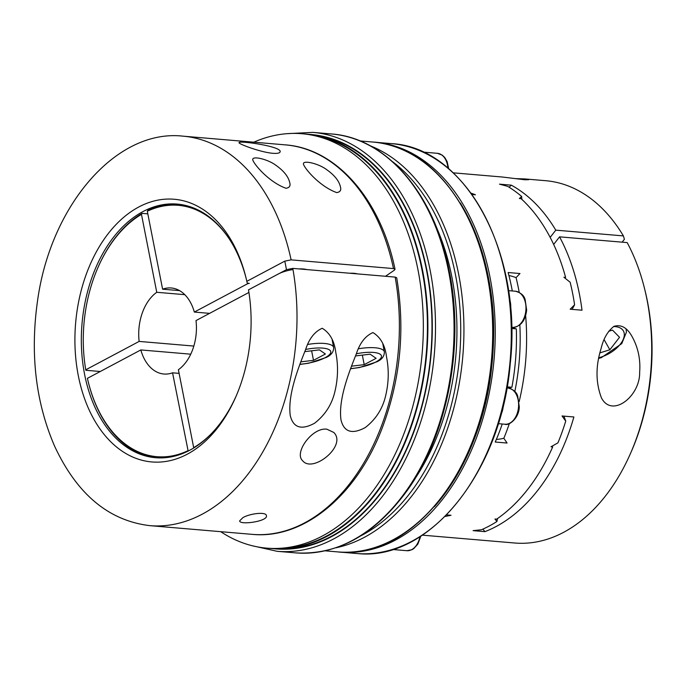 <?xml version="1.0" encoding="UTF-8"?>
<svg xmlns="http://www.w3.org/2000/svg" width="686" height="686" viewBox="0 0 686 686"><rect width="100%" height="100%" fill="white"/><g stroke="black" fill="none" stroke-linecap="round" stroke-linejoin="round"><path stroke-width="1.03" d="M644.608 288.857A181.816 120.976 94.9 0 1 649.633 315.963A181.816 120.976 94.9 0 1 630.631 453.137L631.506 451.139A177.271 117.949 94.9 0 0 645.132 290.967L644.608 288.857A181.816 120.976 94.9 0 0 627.184 242.595L559.562 236.841A181.816 120.976 94.9 0 1 582.011 310.209L570.177 309.206L574.585 304.807A82.423 54.846 94.9 0 1 572.064 309.36M509.115 187.261A86.359 57.461 94.9 0 1 511.319 185.169L499.485 184.157L507.606 186.335A181.816 120.976 94.9 0 1 521.66 196.47L519.379 198.511L521.077 198.657A181.816 120.976 -85.1 0 1 565.607 277.418L563.918 277.273L570.16 282.255A181.816 120.976 94.9 0 1 574.585 304.807M511.319 185.169A181.816 120.976 94.9 0 1 555.78 230.153L623.403 235.907L624.406 239.26L622.151 242.167M630.631 453.137A181.816 120.976 94.9 0 1 514.774 543.012L422.362 535.149M453.189 172.829L502.203 177.005L525.039 179.792L528.777 179.681L524.764 178.926L545.602 180.692A181.816 120.976 94.9 0 1 623.403 235.907M525.639 315.671A181.816 120.976 94.9 0 1 519.139 401.662M509.364 423.536A181.816 120.976 94.9 0 1 503.841 438.251L507.057 443.036L495.223 442.033A181.816 120.976 94.9 0 0 502.246 423.999M446.586 514.894L451.019 515.272L445.008 516.489M470.965 193.109L475.432 194.773L471.951 194.472M519.216 292.408A181.816 120.976 94.9 0 0 516.069 277.65L519.962 273.534L508.129 272.522A181.816 120.976 94.9 0 1 512.296 290.967M563.866 416.128A82.423 54.846 94.9 0 1 565.736 421.093L562.048 415.973L573.882 416.977A181.816 120.976 94.9 0 1 484.925 531.65A86.359 57.461 94.9 0 1 482.918 529.103M497.53 518.556A82.423 54.846 94.9 0 1 496.904 521.523A181.816 120.976 94.9 0 1 481.452 529.746L473.091 530.647L484.925 531.65M496.904 521.523L494.975 519.01L496.664 519.156A181.816 120.976 -85.1 0 0 552.693 446.92L551.004 446.775L557.932 442.856A181.816 120.976 94.9 0 0 565.736 421.093M524.764 178.926L515.649 178.626M639.652 372.172C640.278 396.328 611.955 418.426 601.425 397.837C595.688 382.685 595.559 366.307 601.047 348.702C603.406 338.61 607.719 331.149 613.987 326.33C621.336 324.204 627.476 327.831 632.415 337.212C638.194 347.922 640.613 359.575 639.652 372.172M512.982 327.488A19.319 12.854 -85.1 0 0 516.326 328.886A181.816 120.976 94.9 0 1 511.885 387.281A19.319 12.854 -85.1 0 0 508.686 388.079M209.59 313.365L194.335 312.061L247.74 283.661L249.31 283.344L247.286 283.172L246.823 281.329L284.81 261.134L286.482 269.658L292.785 268.389L395.162 277.101L396.705 277.787C405.366 329.623 400.453 379.915 381.965 428.681C356.326 495.764 303.598 539.513 252.199 534.36A195.45 130.048 -85.1 0 0 395.162 277.101M385.515 276.278L394.407 270.147L395.025 269.246L393.49 268.578L291.113 259.865L284.81 261.134M357.423 273.894A18.179 5.359 168.9 0 0 349.766 273.242M292.991 269.538A18.179 5.359 168.9 0 0 278.156 274.057A18.179 5.359 168.9 0 0 277.247 274.563M306.711 269.572A18.179 5.359 168.9 0 0 299.053 268.921M100.276 371.503L85.861 370.277L85.741 369.814A126.138 83.924 94.9 0 1 97.892 267.677L98.107 267.171A127.27 84.678 94.9 0 1 142.105 213.363L147.816 213.852M97.892 267.677A126.138 83.924 94.9 0 1 141.47 214.358L142.105 213.363M519.842 324.915A177.271 117.949 94.9 0 1 514.817 391.552M553.662 244.448L559.562 236.841M555.78 230.153L550.163 237.39M355.459 355.948L370.148 354.182L376.108 358.324L364.215 364.652L351.429 366.187M362.345 355.116L364.215 364.652M304.747 351.635L319.436 349.869L325.396 354.002L313.493 360.33L300.717 361.865M212.18 432.857A126.138 83.924 94.9 0 1 193.684 447.641L193.915 447.889M608.679 331.287L612.478 330.095L619.535 337.289L609.845 349.774L599.958 352.861M509.621 299.225A18.179 12.099 94.9 0 1 510.641 309.343M397.211 547.917A18.179 12.099 94.9 0 1 392.684 549.426M385.849 394.862C382.899 408.367 376.014 419.283 365.192 427.601C352.064 434.624 343.995 432.069 340.993 419.935C338.335 400.418 347.828 374.993 356.223 354.165C359.756 343.111 365.329 335.917 372.944 332.581C380.601 337.246 385.129 345.332 386.51 356.849C389.005 369.334 388.791 381.999 385.849 394.862M242.921 517.621L239.637 520.888C239.654 525.373 268.38 521.309 266.4 515.64C266.237 511.542 250.021 513.454 242.921 517.621M272.728 153.295C277.238 153.613 279.691 153.158 280.085 151.906C282.649 146.452 238.265 140.296 239.071 142.645C237.896 143.717 260.26 152.223 272.728 153.295M335.137 390.548C332.187 404.054 325.301 414.97 314.48 423.288C301.343 430.311 293.282 427.755 290.272 415.622C287.623 396.105 297.115 370.68 305.51 349.851C309.043 338.798 314.617 331.604 322.223 328.268C329.889 332.924 334.416 341.019 335.797 352.535C338.292 365.012 338.069 377.686 335.137 390.548M286.011 188.273C289.466 187.758 290.701 185.863 289.715 182.579C288.369 176.602 283.781 170.857 275.952 165.335C267.849 159.083 250.476 155.053 252.945 160.413C255.475 166.286 270.233 182.708 286.011 188.273M336.723 192.586C340.179 192.071 341.414 190.176 340.436 186.892C339.081 180.915 334.494 175.17 326.665 169.648C318.57 163.397 301.197 159.366 303.658 164.726C306.188 170.6 320.945 187.029 336.723 192.586M326.853 429.187L333.73 432.42C347.442 445.6 312.645 473.683 302.595 460.675C293.805 452.76 312.224 427.198 326.853 429.187M85.741 369.814L139.147 341.414L193.838 346.07M246.231 278.756A127.27 84.678 -85.1 0 0 177.185 204.085A127.27 84.678 -85.1 0 0 82.02 323.723A127.27 84.678 -85.1 0 0 155.602 457.708A127.27 84.678 -85.1 0 0 236.276 395.779M179.552 290.624L162.599 289.183L147.31 211.254L147.944 210.259A127.27 84.678 94.9 0 1 178.197 204.179M156.614 457.785A127.27 84.678 94.9 0 1 88.323 382.171L88.194 381.639A126.138 83.924 94.9 0 1 87.414 378.338L140.819 349.937A43.184 28.735 94.9 0 0 163.92 374.024A43.184 28.735 94.9 0 0 172.555 372.815L179.115 373.373M188.161 451.088L172.555 372.815M496.347 439.4A82.423 54.846 -85.1 0 0 503.841 438.251M511.885 387.281L507.1 386.878M511.61 328.491L516.326 328.886M604.143 339.699L609.845 349.774M304.25 133.959A207.952 138.366 94.9 0 1 315.98 135.416A207.952 138.366 94.9 0 1 426.769 353.058A207.952 138.366 94.9 0 1 280.806 548.843A207.952 138.366 94.9 0 1 268.989 548.303M516.069 277.65A82.423 54.846 -85.1 0 0 508.926 275.558M253.837 142.182A207.952 138.366 94.9 0 1 311.418 135.031A207.952 138.366 94.9 0 1 422.207 352.664A207.952 138.366 94.9 0 1 276.235 548.457A207.952 138.366 94.9 0 1 220.695 531.676M311.418 135.031L315.749 135.854A207.498 138.058 94.9 0 1 426.298 353.016A207.498 138.058 94.9 0 1 280.651 548.371L276.235 548.457M187.844 450.745A126.138 83.924 94.9 0 1 88.194 381.639M184.783 294.671L156.76 292.287L141.47 214.358M162.599 289.183A43.184 28.735 94.9 0 1 171.234 287.974A43.184 28.735 94.9 0 1 194.335 312.061M147.31 211.254A126.138 83.924 94.9 0 1 228.747 238.145M247.629 283.207A126.138 83.924 94.9 0 1 247.74 283.661M190.751 354.182L140.819 349.937M139.147 341.414A43.184 28.735 94.9 0 1 156.76 292.287M248.924 292.45L196.007 320.585A43.184 28.735 94.9 0 1 178.394 369.711L193.684 447.641M246.823 281.329A131.815 87.705 94.9 0 0 245.974 277.684A131.815 87.705 94.9 0 0 116.714 223.842A131.815 87.705 94.9 0 0 99.341 428.021A131.815 87.705 94.9 0 0 235.838 396.791A131.815 87.705 94.9 0 0 248.495 289.852L286.482 269.658M311.624 350.803L313.493 360.33M503.353 405.083A18.179 12.099 94.9 0 1 500.806 414.979M436.33 227.057A197.722 131.558 94.9 0 1 451.842 276.81A197.722 131.558 94.9 0 1 414.91 478.854M521.66 196.47A82.423 54.846 94.9 0 1 521.823 199.343M423.039 152.138A18.179 12.099 94.9 0 1 427.112 154.144M315.98 135.416L320.319 136.248A207.498 138.058 94.9 0 1 430.859 353.401A207.498 138.058 94.9 0 1 285.213 548.766L280.806 548.843M299.773 364.446L308.726 363.228L326.184 357.483C331.209 355.202 333.705 351.884 333.662 347.528A27.269 8.043 168.9 0 0 307.988 344.406M299.851 364.249A23.633 6.971 168.9 0 0 325.147 357.68A23.633 6.971 168.9 0 0 328.285 349.277A23.633 6.971 168.9 0 0 305.682 349.457M372.661 142.028C445.806 145.689 502.306 247.157 492.625 355.022C486.443 465.743 412.26 561.011 337.786 551.904A205.68 136.848 -85.1 0 0 491.579 358.572A205.68 136.848 -85.1 0 0 372.661 142.028L360.039 140.956M360.827 535.826A203.408 135.339 -85.1 0 0 455.495 274.872A203.408 135.339 -85.1 0 0 392.658 161.767M370.14 145.766A205.68 136.848 94.9 0 1 458.642 274.237A205.68 136.848 94.9 0 1 335.926 547.797M393.49 268.578A195.45 130.048 -85.1 0 0 285.342 144.866C336.44 148.45 380.747 199.626 395.025 269.246M419.961 536.709A18.179 12.099 94.9 0 1 406.807 550.704L392.495 549.486M340.316 552.119L356.377 553.491A205.68 136.848 94.9 0 0 358.195 553.628A205.68 136.848 94.9 0 0 510.29 358.787A205.68 136.848 94.9 0 0 391.252 143.614L375.199 142.242A205.68 136.848 94.9 0 1 494.229 357.423A205.68 136.848 94.9 0 1 342.143 552.256A205.68 136.848 94.9 0 1 340.316 552.119L339.055 552.007M460.297 202.987A204.539 136.094 94.9 0 1 434.461 506.628M292.785 268.389A195.45 130.048 94.9 0 1 149.822 525.648C108.68 520.717 76.918 494.16 54.528 445.994C35.698 402.279 30.03 353.925 37.524 300.922C50.61 205.011 116.654 128.634 182.965 136.154A195.45 130.048 94.9 0 1 291.113 259.865M598.921 357.689A23.633 12.64 150.5 0 0 620.401 344.072A23.633 12.64 150.5 0 0 613.567 326.562M350.563 368.571A23.633 6.971 168.9 0 0 375.859 362.002A23.633 6.971 168.9 0 0 378.998 353.599A23.633 6.971 168.9 0 0 356.394 353.77M512.442 327.471A18.179 12.099 94.9 0 1 512.288 327.454L512.468 327.471C520.571 326.725 525.305 320.945 526.659 310.141L525.124 299.55C524.07 295.452 520.82 292.673 515.366 291.224A18.179 12.099 94.9 0 1 525.888 310.244A18.179 12.099 94.9 0 1 512.442 327.471M350.495 368.759L359.438 367.542L376.897 361.796C381.93 359.524 384.417 356.205 384.374 351.841A27.269 8.043 168.9 0 0 358.701 348.728M507.837 387.984A18.179 12.099 94.9 0 1 508 387.993A18.179 12.099 94.9 0 1 518.513 407.132A18.179 12.099 94.9 0 1 504.913 424.231L498.259 423.656M422.91 152.086L437.394 153.312A18.179 12.099 94.9 0 1 447.932 168.147M312.816 132.372A210.225 139.875 94.9 0 1 434.358 353.702A210.225 139.875 94.9 0 1 277.161 551.312L295.76 552.89A210.225 139.875 -85.1 0 0 448.661 271.587A210.225 139.875 -85.1 0 0 331.407 133.959L312.816 132.372L287.185 133.667M273.474 548.689A207.952 138.366 -85.1 0 0 431.168 353.427A207.952 138.366 -85.1 0 0 308.734 134.336M337.786 551.904L325.164 550.832M420.827 536.152L417.843 544.109L413.709 548.654L411.917 549.726L406.807 550.704M358.186 553.619L358.212 553.628C429.916 560.856 501.595 470.905 510.23 363.803C522.869 253.451 465.717 147.078 391.252 143.614M373.93 142.148L375.199 142.242M285.342 144.866L182.965 136.154M252.199 534.36L149.822 525.648M626.044 328.928L626.438 332.118L621.756 343.626L601.365 357.638L598.784 358.409M333.662 347.528L332.161 339.879M515.366 291.224L508.472 290.641M512.288 327.454L511.585 327.394M504.913 424.231C508.326 426.066 518.925 418.957 519.293 406.909L517.75 396.319C516.704 392.221 513.445 389.442 508 387.993L506.92 387.907M252.122 545.713L277.161 551.312M331.407 133.959C386.69 137.723 434.993 194.678 449.433 271.922C464.413 345.264 447.838 433.012 408.359 488.904C376.151 533.897 338.618 555.223 295.76 552.89M437.394 153.312L442.221 155.113L444.785 157.548L447.152 161.647L448.713 168.807M384.374 351.841L382.874 344.192"/></g></svg>
